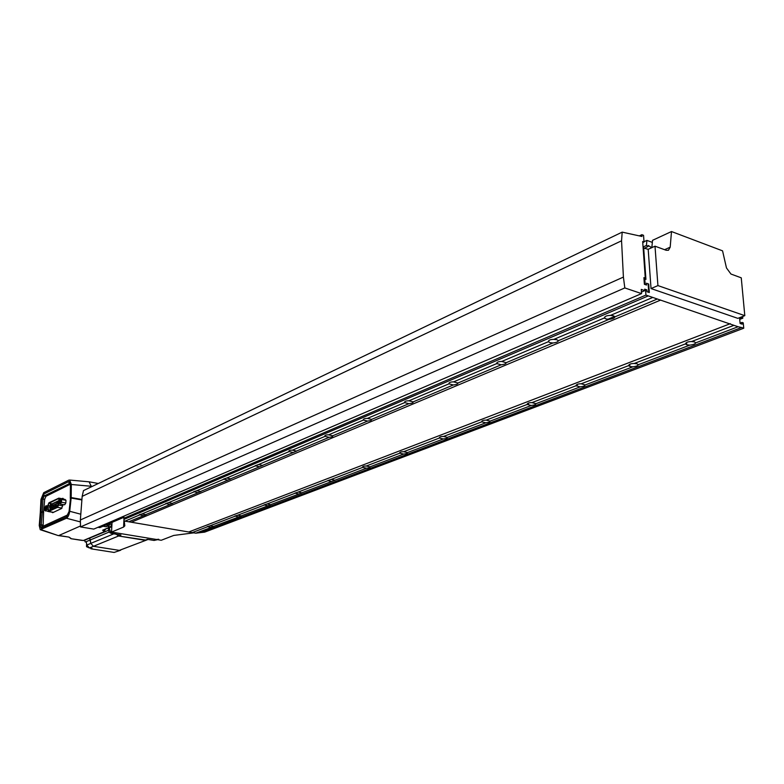 <?xml version="1.0" encoding="UTF-8"?>
<svg xmlns="http://www.w3.org/2000/svg" width="784" height="784" viewBox="0 0 784 784"><rect width="100%" height="100%" fill="white"/><g stroke="black" fill="none" stroke-linecap="round" stroke-linejoin="round"><path stroke-width="1.18" d="M108.613 526.75L110.211 527.024L111.926 524.496L112.034 522.389L111.534 532.091L161.249 540.264L173.705 535.443L193.805 532.846M124.244 520.948L124.823 525.819L123.588 527.054L111.534 532.091M664.597 249.704L670.193 247.166L668.448 250.272L666.194 250.282L655.003 246.186L648.192 249.312L651.034 288.561L737.832 318.353L744.8 315.658L741.252 277.82L730.962 274.047L726.474 267.952L722.554 250.841L671.496 231.535L652.513 240.335L651.857 247.626M670.193 247.166L671.496 231.535M655.003 246.186L657.923 285.592L651.034 288.561M744.8 315.658L657.923 285.592M143.198 515.656L139.238 514.725L142.051 513.922L146.01 514.745L128.684 521.772L195.775 533.179L204.683 532.13L743.742 328.222L743.242 322.841L742.007 322.42L740.076 323.155M210.916 527.416L207.231 526.583L210.083 525.78L213.767 526.515L195.775 533.179M169.716 504.484L165.708 503.524L168.648 502.642L172.656 503.495L145.775 514.569M238.542 516.891L234.828 516.048L237.817 515.166L241.531 515.931L213.601 526.387M197.803 492.646L193.756 491.676L196.843 490.696L200.88 491.578L172.441 503.328M267.756 505.778L264.012 504.916L267.138 503.945L270.892 504.729L241.384 515.813M227.605 480.082L223.528 479.093L226.762 478.015L230.849 478.926L200.704 491.421M298.714 493.989L294.931 493.126L298.214 492.048L301.997 492.862L270.774 504.631M259.298 466.735L255.172 465.725L258.573 464.53L262.699 465.471L230.682 478.789M331.554 481.494L327.741 480.621L331.201 479.436L335.003 480.269L301.899 492.773M293.04 452.505L288.884 451.496C288.757 450.575 289.953 450.134 292.471 450.163L296.626 451.123L262.571 465.353M366.451 468.205L362.62 467.333C362.482 466.431 363.698 465.99 366.265 466.019L370.097 466.862C370.244 467.48 369.029 467.93 366.451 468.205L334.944 480.2M329.064 437.325L324.88 436.306C324.694 435.296 325.958 434.806 328.663 434.826L332.857 435.806C333.043 436.521 331.779 437.021 329.064 437.325L296.538 451.035M403.633 454.054L399.781 453.181C399.585 452.201 400.869 451.711 403.633 451.721L407.484 452.593C407.67 453.25 406.396 453.74 403.633 454.054L370.068 466.833M367.598 421.086L363.384 420.067C363.139 418.97 364.482 418.411 367.392 418.411L371.606 419.411C371.851 420.185 370.518 420.743 367.598 421.086L332.798 435.757M443.313 438.952L439.403 438.031C439.256 436.982 440.628 436.463 443.509 436.463L447.419 437.384C447.546 438.099 446.174 438.619 443.313 438.952L407.484 452.584M408.915 403.682L404.652 402.613C404.417 401.428 405.847 400.82 408.934 400.8L413.207 401.869C413.413 402.711 411.982 403.309 408.915 403.682L371.596 419.401M485.747 422.801L481.788 421.812C481.709 420.704 483.179 420.146 486.188 420.126L490.147 421.126C490.196 421.89 488.726 422.449 485.747 422.801L447.419 437.384M453.319 384.964L448.987 383.827C448.84 382.553 450.379 381.896 453.603 381.867L457.944 383.013C458.062 383.925 456.513 384.572 453.319 384.964L413.207 401.869M531.238 405.485L527.23 404.426C527.24 403.241 528.808 402.643 531.954 402.623L535.962 403.682C535.913 404.515 534.345 405.122 531.238 405.485L490.147 421.126M501.182 364.795L496.791 363.56C496.733 362.198 498.399 361.493 501.77 361.453L506.17 362.688C506.19 363.678 504.524 364.384 501.182 364.795L457.944 383.013M580.131 386.875L576.073 385.738C576.181 384.474 577.877 383.827 581.16 383.788L585.217 384.934C585.06 385.846 583.365 386.483 580.131 386.875L535.962 403.682M552.916 342.99L549.937 342.647L548.467 341.657C548.516 340.197 550.319 339.433 553.857 339.374L556.856 339.727L558.316 340.717C558.218 341.795 556.415 342.549 552.916 342.99L506.17 362.688M632.815 366.814L630.003 366.5L628.719 365.589C628.944 364.237 630.767 363.531 634.207 363.492L637.029 363.815L638.303 364.727C638.029 365.707 636.206 366.412 632.815 366.814L585.217 384.934M609.021 319.343L605.944 318.97L604.513 317.902C604.699 316.324 606.649 315.491 610.373 315.423L613.46 315.795L614.881 316.873C614.646 318.059 612.686 318.882 609.021 319.343L558.316 340.717M689.763 345.136L686.862 344.793L685.628 343.823C685.98 342.363 687.96 341.599 691.566 341.55L694.477 341.893L695.702 342.873C695.29 343.951 693.311 344.705 689.763 345.136L638.303 364.727M139.474 515.01L124.999 521.144L128.684 521.772M207.397 526.799L192.286 532.581M165.924 503.798L142.051 513.922M234.975 516.254L210.083 525.78M193.952 491.921L168.648 502.642M648.192 249.312L643.125 247.911M264.139 505.092L237.817 515.166M223.685 479.318L196.843 490.696M295.029 493.273L267.138 503.945M255.31 465.912L226.762 478.015M327.81 480.729L298.214 492.048M288.992 451.643L258.573 464.53M362.669 467.391L331.201 479.436M324.939 436.404L292.471 450.163M399.771 452.603L399.781 453.181L366.265 466.019M363.384 419.371L363.384 420.067L328.663 434.826M439.403 438.031L403.633 451.721M404.652 402.613L367.392 418.411M481.788 421.812L443.509 436.463M448.987 383.827L408.934 400.8M527.23 404.426L486.188 420.126M496.791 363.56L453.603 381.867M576.073 385.738L531.954 402.623M548.467 341.657L501.77 361.453M628.719 365.589L581.16 383.788M604.513 317.902L553.857 339.374M685.628 343.823L634.207 363.492M643.664 247.666L645.928 279.369L644.781 278.967L645.183 284.582L646.555 285.053L646.428 283.23L648.701 284.024L649.319 292.52L647.035 291.746L646.898 289.913L645.526 289.443L645.928 295.088L733.942 325.331L691.566 341.55M730.325 323.674L189.307 531.777M733.942 325.331L738.097 326.742L695.702 342.873M738.097 326.742L741.605 327.506L201.008 532.532M741.605 327.506L743.742 328.222M686.764 343.549L685.667 343.97M629.924 365.295L628.768 365.736M577.328 385.414L576.132 385.865M528.524 404.074L527.299 404.544M742.007 322.42L742.164 324.164L740.106 323.459L739.567 317.687M741.497 316.942L741.576 317.765L739.645 318.51M741.576 317.765L742.811 318.196L739.724 319.382M742.811 318.196L742.654 316.491M614.617 316.422L607.776 319.313M651.729 247.685L648.201 245.47L648.113 246.48L646.447 245.441L646.918 240.394L644.017 241.746M646.918 240.394L652.327 242.393M646.447 245.441L643.066 246.999M648.113 246.48L644.713 248.048M644.889 264.884L644.35 265.129M644.781 278.967L644.027 279.3M648.701 284.024L648.162 284.259M645.526 289.443L644.771 289.776M645.928 295.088L123.852 518.302L123.95 516.127M123.852 518.302L124.127 520.909L124.999 521.144M648.299 295.891L123.98 519.39M652.249 297.675L610.373 315.423M656.796 299.214L614.881 316.873M660.638 300.066L131.849 522.007M645.281 278.114L642.674 241.501L644.027 242.001L643.556 235.318L641.851 234.69L641.978 236.474L622.192 232.133L621.555 240.796L623.407 277.085L624.819 287.934L641.557 293.608L641.263 289.404L644.83 290.619L644.722 289.169L646.898 289.913L647.035 291.746L648.75 292.324L648.133 283.828L646.428 283.23L646.555 285.053L644.379 284.308L643.909 277.634L645.281 278.114L643.978 278.683M123.941 516.44L98.461 527.387L99.833 527.612L123.901 517.293M641.449 292.069L644.83 290.619M624.819 287.934L80.527 526.926L93.766 529.102L641.557 293.608M80.527 526.926L80.36 519.978L623.407 277.085M80.36 519.978L82.163 496.37L621.555 240.796M82.163 496.37L83.486 490.598L622.192 232.133M639.313 235.886L641.851 234.69M642.753 242.599L644.027 242.001M89.209 547.908L86.524 546.673L86.563 543.518M90.973 548.192L90.934 548.81L92.042 548.359L89.435 547.947L86.769 545.047L86.299 541.617L90.297 539.941L89.67 538.206L90.768 543.381L93.453 546.301L119.344 550.378L146.236 540.166M86.299 541.617L85.172 541.92L86.367 542.116M90.934 548.81L114.131 552.436L120.618 550.25M84.535 540.294L85.172 541.92M109.25 531.993L90.297 539.941L90.768 543.381L93.453 546.301L119.344 550.378L146.285 540.147L118.59 535.991L116.267 534.247L118.59 535.991L120.971 535.011L114.101 533.884L116.483 532.904L156.496 539.48L158.701 539.255M89.435 547.947L118.59 535.991L144.942 540.294L147.363 539.343L154.046 540.441L157.623 539.666M109.486 526.897L109.437 527.701C109.574 531.013 111.132 533.071 114.101 533.884M112.034 522.389L111.808 526.691L109.437 527.701M114.131 552.436L120.667 550.231M63.484 499.153L62.965 498.35L61.907 498.673M108.202 526.378L108.849 526.407L110.025 523.242M70.668 538.069L70.962 538.686L83.398 540.499L105.242 531.278L102.586 530.249L109.466 527.22M81.546 499.888L71.158 498.065L69.717 511.276L80.311 514.088M80.409 521.919L66.444 518.244L40.239 529.7L39.239 525.486L40.278 512.824L40.895 512.53L39.866 525.113L41.425 528.318L66.581 516.793L69.061 511.511L70.491 498.379L71.158 498.065M66.444 518.244C68.081 517.156 69.178 514.833 69.717 511.276M40.895 512.53L42.277 512.256L41.258 524.8L39.866 525.113M70.491 498.379L69.061 511.511M107.222 525.75L106.046 526.74L107.545 526.103M109.584 523.428L108.417 526.721L110.172 523.183M89.072 481.817L91.267 486.266L71.324 484.492L71.187 497.575L70.286 498.399L70.433 485.463L69.688 483.473L44.169 495.929L42.973 498.938L42.316 511.776L43.6 512.236L44.688 499.232L46.021 496.252L70.256 484.257M84.084 540.431L108.143 530.425L83.525 540.499M85.505 539.97L84.3 540.372M108.515 529.719L108.143 530.425M58.428 535.599L68.933 537.089L71.001 538.667M41.287 529.729L58.036 535.531M71.324 484.492L69.678 480.053L68.757 480.161L43.728 492.685L40.974 499.388L40.307 512.344L40.925 512.05L41.591 499.163L43.688 494.096L68.708 481.611C69.923 481.249 70.57 482.346 70.668 484.894L70.521 497.889M40.993 512.511L40.307 512.344M81.624 499.408L71.187 497.575M68.933 537.089L58.898 535.482L80.497 525.976M43.091 526.231L43.6 512.236M42.993 525.074L41.258 524.8L42.14 526.662L67.297 515.088L68.835 511.962M51.832 512.128L52.704 512.687L61.524 508.532L63.043 504.524M42.316 511.776L40.925 512.05M41.591 499.163L44.688 499.232M70.668 484.894L70.433 485.463M110.123 524.192L111.926 524.496M106.702 528.396L103.508 530.993M105.242 531.278L106.193 531.14M84.241 540.392L83.476 540.519M41.562 512.393L42.63 511.825M81.575 499.692L71.667 497.958M59.104 499.976L58.428 498.653L48.912 503.259L48.03 505.602L48.49 511.06L57.546 506.866L59.104 499.976M47.824 505.415L48.392 511.55L57.516 507.356L58.624 505.072L59.29 500.251L58.82 498.134L48.941 502.779L47.824 505.415M112.631 533.394C110.172 533.551 108.8 532.258 108.525 529.514L109.456 527.348M45.286 508.64L45.531 509.502L46.021 507.307L45.286 508.64M45.599 511.06L46.726 509.228L46.903 506.572L45.952 505.749L44.835 507.601L44.659 510.257L48.314 511.511M46.726 509.228L47.863 509.424M46.903 506.572L47.824 506.738M45.952 505.749L47.814 506.072M59.956 501.593L60.211 502.466L60.976 501.103L60.711 500.231L59.956 501.593M59.31 503.21L60.299 504.043L61.446 502.221L61.613 499.526L60.633 498.653L59.476 500.515L59.31 503.21M60.299 504.043L64.67 504.798L65.827 502.985L65.983 500.29L65.003 499.418L60.633 498.653M61.446 502.221L65.827 502.985M61.613 499.526L65.983 500.29M123.588 527.054L123.96 519.263M86.769 545.047L113.798 533.826M154.046 540.441L156.496 539.48M63.171 498.497L62.514 498.379M107.026 524.525L107.555 525.202L108.172 524.035M106.046 526.74L103.027 526.24M92.179 486.433L91.267 486.266M68.708 481.611L69.217 483.503L69.903 483.62M43.688 494.096L44.169 495.929L46.021 496.252M42.14 526.662L41.425 528.318M67.297 515.088L66.581 516.793M108.682 528.632L107.143 528.377L109.388 527.426M48.726 511.531L53.469 512.324M57.516 507.356L61.995 508.12M58.624 505.072L62.867 505.798M50.196 510.364L48.098 510.002M51.44 506.18L48.03 505.602M52.116 503.808L48.912 503.259M288.884 451.496L288.894 450.967M362.62 467.333L362.62 466.823M324.88 436.306L324.88 435.708M439.442 438.07L439.422 437.423M404.681 402.662L404.671 401.859M481.866 421.919L481.837 421.184M449.075 383.944L449.056 383.023M527.358 404.613L527.318 403.78M496.938 363.786L496.909 362.727M576.25 386.012L576.201 385.071M548.692 342L548.633 340.795M628.954 365.971L628.886 364.913M604.827 318.392L604.738 317.001M685.931 344.323L685.833 343.127M146.285 540.147L148.058 539.451M89.641 481.895L98.304 483.493M40.699 529.857L57.8 535.433M89.523 481.856L69.678 480.053M68.992 537.285L69.698 537.452M106.908 524.574L108.035 526.348M70.981 538.696L81.213 540.313M81.271 540.323L83.457 540.519M57.33 501.231L58.898 501.505M57.085 505.082L58.369 505.308M56.066 505.572L56.967 505.7M55.056 506.052L57.898 506.542M54.037 506.533L57.134 507.062M53.028 507.023L56.125 507.542M52.028 507.503L52.92 507.63M50.019 508.453L50.911 508.591M51.019 507.983L54.106 508.502M57.722 502.907L58.682 503.073M56.703 503.397L57.604 503.524M55.684 503.887L56.585 504.014M54.674 504.377L55.566 504.504M53.655 504.857L56.879 505.415M52.655 505.337L53.547 505.474M51.646 505.827L54.851 506.376M50.637 506.307L51.528 506.435M49.637 506.787L52.832 507.326M55.301 502.211L58.722 502.799M58.349 500.741L58.996 500.849M56.311 501.721L58.81 502.152M54.282 502.691L55.184 502.828M53.273 503.181L54.174 503.308M52.273 503.671L53.165 503.798M51.264 504.151L52.156 504.279M50.264 504.631L53.459 505.18M48.539 511.58L53.341 512.383M58.82 498.134L63.426 498.947M50.147 505.249L52.45 505.641M51.156 504.769L53.459 505.161M56.193 502.338L58.731 502.769M58.232 501.358L58.908 501.476M49.529 507.395L51.832 507.787M50.529 506.915L52.832 507.317M52.538 505.954L54.86 506.356M54.557 504.984L56.889 505.386M49.902 509.071L52.116 509.443M51.911 508.11L54.125 508.493M53.929 507.15L56.154 507.532M54.939 506.67L57.163 507.052M55.958 506.19L57.908 506.523M57.212 501.848L58.82 502.123"/></g></svg>
